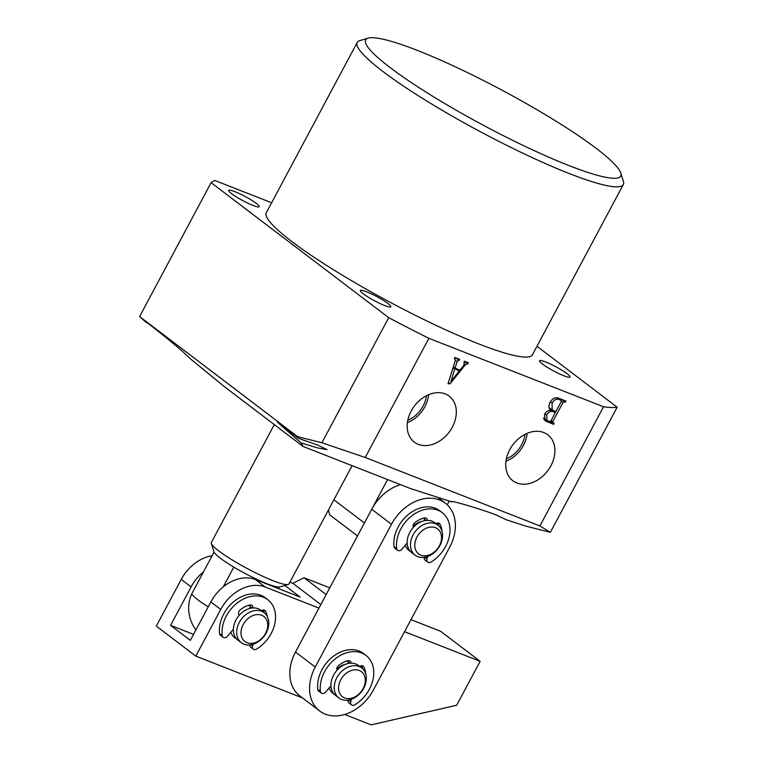 <?xml version="1.0" encoding="UTF-8"?>
<svg xmlns="http://www.w3.org/2000/svg" width="763" height="763" viewBox="0 0 763 763"><rect width="100%" height="100%" fill="white"/><g stroke="black" fill="none" stroke-linecap="round" stroke-linejoin="round"><path stroke-width="1.14" d="M417.514 50.463A144.55 19.867 28.1 0 0 368.233 38.15A144.55 19.867 28.1 0 0 423.694 90.635A144.55 19.867 28.1 0 0 568.902 165.552A144.55 19.867 28.1 0 0 620.777 173.001A144.55 19.867 28.1 0 0 547.157 115.757A144.55 19.867 28.1 0 0 417.514 50.463M620.777 173.001L623.39 181.317A150.836 20.735 -151.9 0 1 623.323 184.541A150.836 20.735 -151.9 0 1 569.255 173.544A150.836 20.735 -151.9 0 1 425.706 100.363A150.836 20.735 -151.9 0 1 357.218 42.451A150.836 20.735 -151.9 0 1 359.859 40.601L368.233 38.15M234.909 191.685A17.282 2.375 -151.9 0 1 251.361 200.068A17.282 2.375 -151.9 0 1 259.21 206.706A17.282 2.375 -151.9 0 1 253.011 205.447A17.282 2.375 -151.9 0 1 236.568 197.064A17.282 2.375 -151.9 0 1 228.719 190.426A17.282 2.375 -151.9 0 1 234.909 191.685M146.038 322.196L145.924 322.32C141.088 317.389 172.734 342.587 182.958 351.81L190.378 358.782L224.036 386.383L303.016 446.431L410.532 488.578L451.744 501.844M366.555 291.762A17.282 2.375 -151.9 0 1 383.007 300.145A17.282 2.375 -151.9 0 1 390.856 306.783A17.282 2.375 -151.9 0 1 384.657 305.524A17.282 2.375 -151.9 0 1 368.205 297.141A17.282 2.375 -151.9 0 1 360.365 290.503A17.282 2.375 -151.9 0 1 366.555 291.762M318.142 445.258L327.041 449.645L317.885 447.986L301.08 442.931L277.532 422.273L298.514 438.315L318.142 445.258M545.745 362.005A17.282 2.375 -151.9 0 1 562.197 370.389A17.282 2.375 -151.9 0 1 570.047 377.027A17.282 2.375 -151.9 0 1 563.847 375.768A17.282 2.375 -151.9 0 1 547.395 367.375A17.282 2.375 -151.9 0 1 539.555 360.746A17.282 2.375 -151.9 0 1 545.745 362.005M452.039 501.72L451.763 501.997C446.059 498.687 485.001 510.228 497.333 515.502L506.212 519.737L526.05 526.193L550.361 532.336L539.908 525.945L365.248 457.485L428.882 338.314L603.543 406.774L539.908 525.945M516.847 482.969A28.86 21.736 127.2 0 0 549.627 467.986A28.86 21.736 127.2 0 0 547.147 434.319A28.86 21.736 127.2 0 0 543.771 432.535A28.86 21.736 127.2 0 0 511.544 446.651A28.86 21.736 127.2 0 0 512.231 480.242A28.86 21.736 127.2 0 0 516.847 482.969M505.955 461.214A27.287 20.553 127.2 0 0 527.128 433.365M506.355 458.859A24.826 18.694 127.2 0 0 524.973 434.376M418.286 444.333A28.86 21.736 127.2 0 0 451.067 429.35A28.86 21.736 127.2 0 0 448.587 395.692A28.86 21.736 127.2 0 0 445.22 393.899A28.86 21.736 127.2 0 0 412.993 408.024A28.86 21.736 127.2 0 0 413.68 441.605A28.86 21.736 127.2 0 0 418.286 444.333M407.404 422.578A27.287 20.553 127.2 0 0 428.568 394.729M407.804 420.232A24.826 18.694 127.2 0 0 426.412 395.749M357.218 42.451L266.325 212.686A150.836 20.735 28.1 0 0 334.814 270.588A150.836 20.735 28.1 0 0 478.363 343.77A150.836 20.735 28.1 0 0 532.431 354.766L623.323 184.541M457.132 361.538L455.053 368.128L459.994 370.065L463.856 365.229L464.381 361.214L468.348 362.768L467.824 363.741L465.468 364.628L450.122 383.779L447.986 383.76L455.358 360.365L454.357 358.467L454.882 357.494L459.755 359.402L457.132 361.538L455.387 360.212M463.933 362.053L464.533 362.511L463.904 362.101M454.433 358.333L454.967 358.744L454.405 358.372M559.06 398.334L566.003 401.052L565.478 402.025L563.056 402.378L552.803 421.586L554.072 423.389L553.556 424.362L545.059 420.747L544.524 414.357C546.098 411.581 548.215 410.256 550.896 410.399C548.607 408.377 548.359 405.601 550.133 402.053C552.679 398.21 555.655 396.97 559.06 398.334M550.724 421.214L553.337 423.093M603.543 406.774A254.527 34.984 28.1 0 0 617.162 407.223L536.971 346.259M428.882 338.314A254.527 34.984 28.1 0 1 388.701 317.666L211.093 182.653L214.661 180.421L271.638 202.748M211.093 182.653L139.61 316.55L145.895 322.196M388.701 317.666L321.891 442.778L297.58 436.636L139.61 316.55M321.891 442.778L365.248 457.485M617.162 407.223L550.361 532.336M447.242 504.801L449.188 501.157M297.58 436.636L298.514 438.315M301.08 442.931L303.016 446.431M333.889 499.784L364.399 522.989L387.575 479.574M357.485 535.941L329.549 514.701L328.51 509.846M453.327 366.822L455.053 368.128M464.638 361.319L467.824 363.741M464.371 361.233L467.49 363.608M464.629 363.989L465.468 364.628M448.396 382.463L450.122 383.779M456.045 357.952L459.24 360.374M455.597 357.78L458.792 360.203M454.948 368.052L453.165 367.346M454.614 369.13L450.962 381.376L459.278 370.961L452.993 367.9M456.093 368.539L459.278 370.961M562.293 399.602L565.478 402.025M561.425 399.259L564.61 401.681M561.32 399.183L559.765 399.869M561.396 401.119L563.056 402.378M551.21 420.375L552.803 421.586M550.495 421.434L553.556 424.362M550.266 421.853L549.713 421.643M547.567 420.794L543.847 419.345M543.895 419.431L546.995 421.786M550.133 409.569L552.622 411.467C550.142 411.057 548.158 412.287 546.67 415.129L547.033 420.461L549.417 421.567L550.953 420.861L555.388 412.554L549.827 409.159M543.494 417.752L547.033 420.461M557.791 397.838L561.082 400.337L558.84 399.421C556.103 398.658 553.843 399.917 552.088 403.188L552.154 409.922L555.912 411.581L561.215 401.634L560.805 400.184L557.877 397.971M556.723 397.809L558.84 399.421M550.276 401.805L552.088 403.188M544.868 413.765L546.67 415.129M555.388 412.554L552.622 411.467M247.031 642.704A15.708 11.836 127.2 0 0 265.562 633.366A15.708 11.836 127.2 0 0 261.69 615.245A15.708 11.836 127.2 0 0 243.168 624.582A15.708 11.836 127.2 0 0 247.031 642.704M261.518 611.249A18.856 14.201 -52.8 0 1 264.132 612.718A18.856 14.201 -52.8 0 1 265.162 634.692A18.856 14.201 -52.8 0 1 243.922 644.191A18.856 14.201 -52.8 0 1 241.308 642.732A18.856 14.201 -52.8 0 1 240.278 620.748A18.856 14.201 -52.8 0 1 261.518 611.249M241.308 642.732L238.018 640.233A18.856 14.201 -52.8 0 1 236.988 618.249A18.856 14.201 -52.8 0 1 258.228 608.75A18.856 14.201 -52.8 0 1 260.841 610.209L264.132 612.718M236.492 638.822A18.856 14.201 -52.8 0 1 234.727 637.725A18.856 14.201 -52.8 0 1 230.855 632.241A18.856 14.201 -52.8 0 0 234.727 637.725A18.856 14.201 -52.8 0 0 236.492 638.822M247.269 605.765A18.856 14.201 -52.8 0 1 250.235 605.421A18.856 14.201 -52.8 0 0 247.269 605.765M208.223 606.852A37.711 5.179 -151.9 0 1 198.037 599.937A37.711 5.179 -151.9 0 1 191.761 593.843L214.06 552.088A37.711 5.179 -151.9 0 1 213.926 551.763L211.313 543.447A43.996 6.047 28.1 0 0 218.781 550.934A43.996 6.047 28.1 0 0 258.276 574.148A43.996 6.047 28.1 0 0 288.176 584.487A43.996 6.047 28.1 0 0 288.948 583.953L352.105 465.668M223.244 586.871L233.802 567.1A37.711 5.179 -151.9 0 1 220.326 558.182A37.711 5.179 -151.9 0 1 214.06 552.088M274.298 424.59L211.332 542.512A43.996 6.047 28.1 0 0 211.313 543.447M278.6 588.645L279.468 587.014M191.761 593.843A32.828 24.721 127.2 0 0 188.68 609.923A37.854 37.854 0 0 0 195.9 629.923M288.176 584.487L279.811 586.947A37.711 5.179 -151.9 0 1 233.802 567.1M348.462 661.159A18.856 14.201 127.2 0 0 345.496 661.502A18.856 14.201 -52.8 0 1 348.462 661.159M329.082 687.978A18.856 14.201 127.2 0 0 332.954 693.462A18.856 14.201 127.2 0 0 334.347 694.359A18.856 14.201 -52.8 0 1 332.954 693.462A18.856 14.201 -52.8 0 1 329.082 687.978M424.695 518.392A18.856 14.201 127.2 0 0 421.729 518.726A18.856 14.201 -52.8 0 1 424.695 518.392M405.315 545.202A18.856 14.201 127.2 0 0 409.187 550.695A18.856 14.201 127.2 0 0 410.58 551.592A18.856 14.201 -52.8 0 1 409.187 550.695A18.856 14.201 -52.8 0 1 405.315 545.202M439.65 499.984A40.849 30.768 127.2 0 0 391.476 524.267L315.243 667.043A40.849 30.768 127.2 0 0 319.64 710.973A40.849 30.768 127.2 0 0 373.479 689.866L449.712 547.1A40.849 30.768 127.2 0 0 445.315 503.16A40.849 30.768 127.2 0 0 439.65 499.984M400.518 484.648A40.849 30.768 127.2 0 0 371.734 509.255L295.5 652.031A40.849 30.768 127.2 0 0 299.897 695.961L319.64 710.973M203.502 571.859A37.711 28.403 127.2 0 0 191.103 586.919L181.232 579.413A37.711 28.403 -52.8 0 1 212.114 555.722M193.535 634.358L170.578 625.355L190.33 640.367L210.855 601.931A37.711 28.403 -52.8 0 1 255.319 579.518L300.117 597.076L284.847 585.469M170.578 625.355L191.103 586.919M302.482 697.926L195.805 656.113L156.31 626.089L181.232 579.413M195.805 656.113L220.726 609.437L210.855 601.931M326.173 594.577L304.017 577.744L292.897 583.342L289.902 582.169M304.017 577.744L329.769 587.834M410.961 619.661L440.652 631.297L480.146 661.321L404.543 631.688M344.685 714.473L371.161 724.85L456.684 705.25L480.146 661.321M318.953 608.101L265.2 587.024A37.711 28.403 127.2 0 0 220.726 609.437M320.832 604.582L292.897 583.342M420.833 555.168A15.708 11.836 127.2 0 0 439.364 545.822A15.708 11.836 127.2 0 0 435.492 527.71A15.708 11.836 127.2 0 0 416.96 537.047A15.708 11.836 127.2 0 0 420.833 555.168M435.311 523.714A18.856 14.201 -52.8 0 1 437.924 525.173A18.856 14.201 -52.8 0 1 438.963 547.157A18.856 14.201 -52.8 0 1 417.723 556.656A18.856 14.201 -52.8 0 1 415.11 555.197A18.856 14.201 -52.8 0 1 414.08 533.213A18.856 14.201 -52.8 0 1 435.311 523.714M415.11 555.197L411.82 552.689A18.856 14.201 -52.8 0 1 410.79 530.714A18.856 14.201 -52.8 0 1 432.02 521.205A18.856 14.201 -52.8 0 1 434.633 522.674L437.924 525.173M413.002 526.422A15.708 11.836 -52.8 0 1 421.739 521.51M344.599 697.935A15.708 11.836 127.2 0 0 363.131 688.598A15.708 11.836 127.2 0 0 359.259 670.477A15.708 11.836 127.2 0 0 340.727 679.814A15.708 11.836 127.2 0 0 344.599 697.935M359.077 666.48A18.856 14.201 -52.8 0 1 361.691 667.949A18.856 14.201 -52.8 0 1 362.73 689.924A18.856 14.201 -52.8 0 1 341.49 699.433A18.856 14.201 -52.8 0 1 338.877 697.964A18.856 14.201 -52.8 0 1 337.847 675.989A18.856 14.201 -52.8 0 1 359.077 666.48M338.877 697.964L335.586 695.465A18.856 14.201 -52.8 0 1 334.556 673.481A18.856 14.201 -52.8 0 1 355.787 663.982A18.856 14.201 -52.8 0 1 358.4 665.441L361.691 667.949M336.769 669.189A15.708 11.836 -52.8 0 1 345.505 664.287M253.001 644.306L252.524 646.061A3.767 2.842 127.2 0 0 253.306 649.16A3.767 2.842 127.2 0 0 256.521 649.084A31.426 23.672 127.2 0 0 271.17 633.5A31.426 23.672 127.2 0 0 267.784 599.708L265.152 597.706A31.426 23.672 127.2 0 0 223.74 613.938A31.426 23.672 127.2 0 0 219.553 633.624A3.767 2.842 127.2 0 0 220.459 635.321L223.092 637.324A3.767 2.842 127.2 0 0 227.479 636.237L233.373 629.256M267.784 599.708A31.426 23.672 127.2 0 0 226.373 615.941A31.426 23.672 127.2 0 0 222.186 635.627A3.767 2.842 127.2 0 0 223.092 637.324M263.311 610.009A21.993 16.567 -52.8 0 1 264.341 612.88M261.461 610.686A3.767 2.842 -52.8 0 1 264.904 610.457A3.767 2.842 -52.8 0 1 265.486 611.134A21.993 16.567 -52.8 0 1 267.308 616.561M250.197 604.935A3.767 2.842 -52.8 0 1 250.121 606.366L249.825 608.445M239.286 615.207L239.248 615.169A3.767 2.842 -52.8 0 1 240.307 609.799A21.993 16.567 -52.8 0 1 249.835 605.002A3.767 2.842 -52.8 0 1 251.933 605.374A3.767 2.842 -52.8 0 1 252.83 607.949M249.749 644.954A3.767 2.842 127.2 0 0 250.674 647.167L253.306 649.16M351.447 699.251L350.742 701.788A3.767 2.842 127.2 0 0 351.533 704.898A3.767 2.842 127.2 0 0 354.747 704.821A31.426 23.672 127.2 0 0 369.397 689.237A31.426 23.672 127.2 0 0 366.011 655.436L363.379 653.433A31.426 23.672 127.2 0 0 321.967 669.676A31.426 23.672 127.2 0 0 317.78 689.361A3.767 2.842 127.2 0 0 318.686 691.059L321.318 693.052A3.767 2.842 127.2 0 0 325.696 691.974L330.942 685.765M366.011 655.436A31.426 23.672 127.2 0 0 324.599 671.678A31.426 23.672 127.2 0 0 320.412 691.364A3.767 2.842 127.2 0 0 321.318 693.052M361.538 665.746A21.993 16.567 -52.8 0 1 362.587 668.712M359.688 666.423A3.767 2.842 -52.8 0 1 363.131 666.194A3.767 2.842 -52.8 0 1 363.713 666.872A21.993 16.567 -52.8 0 1 365.696 673.824M348.414 660.672A3.767 2.842 -52.8 0 1 348.348 662.093L347.995 663.533M337.027 670.248A3.767 2.842 -52.8 0 1 338.534 665.536A21.993 16.567 -52.8 0 1 348.062 660.729A3.767 2.842 -52.8 0 1 350.16 661.111A3.767 2.842 -52.8 0 1 351.094 663.161M348.042 700.11A3.767 2.842 127.2 0 0 348.901 702.895L351.533 704.898M427.681 556.475L426.975 559.021A3.767 2.842 127.2 0 0 427.766 562.131A3.767 2.842 127.2 0 0 430.981 562.045A31.426 23.672 127.2 0 0 445.63 546.461A31.426 23.672 127.2 0 0 442.244 512.669L439.612 510.666A31.426 23.672 127.2 0 0 398.2 526.899A31.426 23.672 127.2 0 0 394.013 546.585A3.767 2.842 127.2 0 0 394.919 548.282L397.552 550.285A3.767 2.842 127.2 0 0 401.929 549.207L407.175 542.998M442.244 512.669A31.426 23.672 127.2 0 0 400.833 528.902A31.426 23.672 127.2 0 0 396.646 548.587A3.767 2.842 127.2 0 0 397.552 550.285M437.771 522.97A21.993 16.567 -52.8 0 1 438.82 525.936M435.921 523.647A3.767 2.842 -52.8 0 1 439.364 523.428A3.767 2.842 -52.8 0 1 439.946 524.095A21.993 16.567 -52.8 0 1 441.93 531.058M424.648 517.905A3.767 2.842 -52.8 0 1 424.581 519.326L424.228 520.757M413.26 527.481A3.767 2.842 -52.8 0 1 414.767 522.769A21.993 16.567 -52.8 0 1 424.295 517.963A3.767 2.842 -52.8 0 1 426.393 518.344A3.767 2.842 -52.8 0 1 427.328 520.385M424.276 557.333A3.767 2.842 127.2 0 0 425.134 560.128L427.766 562.131M391.476 524.267L371.734 509.255M315.243 667.043L295.5 652.031M255.319 579.518L265.2 587.024M264.103 610.076L265.486 611.134M250.121 606.366L252.276 607.997M219.553 633.624L222.186 635.627M250.884 644.811L252.524 646.061M362.32 665.813L363.713 666.872M348.348 662.093L349.836 663.228M317.78 689.361L320.412 691.364M348.443 700.043L350.742 701.788M438.553 523.036L439.946 524.095M424.581 519.326L426.069 520.461M394.013 546.585L396.646 548.587M424.676 557.276L426.975 559.021M552.154 409.922L548.864 407.413M445.315 503.16L437.819 497.457"/></g></svg>

